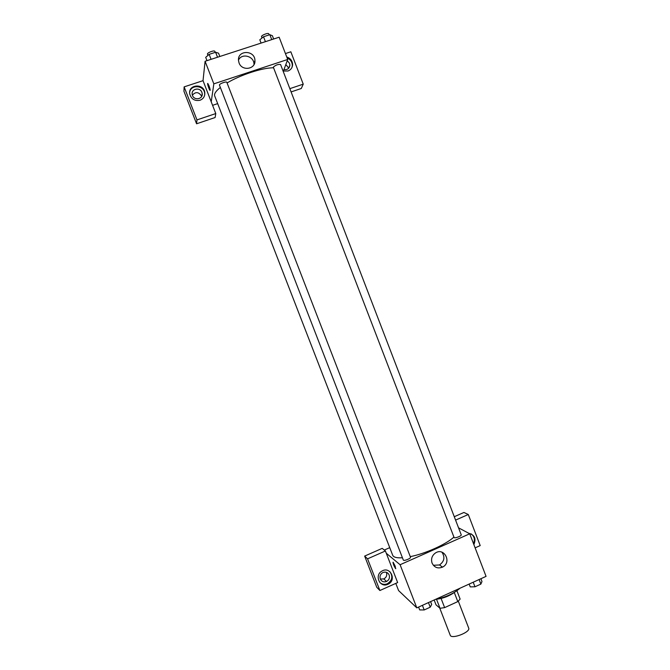 <?xml version="1.0" encoding="UTF-8"?>
<svg xmlns="http://www.w3.org/2000/svg" width="670" height="670" viewBox="0 0 670 670"><rect width="100%" height="100%" fill="white"/><g stroke="black" fill="none" stroke-linecap="round" stroke-linejoin="round"><path stroke-width="1" d="M439.729 608.05L450.223 635.21C451.379 639.657 470.817 632.153 468.69 628.083L458.314 601.166M454.285 592.498L457.794 601.601L444.629 607.623L440.014 608.293L436.011 604.817L434.152 599.993M457.794 601.601L460.131 599.089L456.923 590.764M454.553 592.297C449.176 596.132 443.213 598.427 436.656 599.198M441.094 598.478L444.629 607.623M436.513 599.231L440.014 608.293M435.383 599.432C445.676 597.297 453.883 593.561 460.005 588.226M458.548 527.834L469.72 533.789L486.06 576.376L416.815 607.883L398.583 590.563L395.794 583.386M395.183 566.142L395.61 568.629C393.751 565.572 392.938 563.462 393.181 562.306L395.183 566.142M397.645 582.565L385.401 550.983L367.57 558.83L379.89 590.513L397.645 582.565M469.72 533.789L400.099 564.726L416.815 607.883M400.099 564.726L386.272 553.244M392.997 562.231C393.173 564.056 394.044 566.192 395.61 568.629L395.786 568.704M387.905 584.274L387.796 584.324C379.815 588.151 374.086 575.162 381.967 571.066C390.426 565.865 397.009 580.547 387.905 584.274M379.932 582.649C382.118 584.441 384.563 584.826 387.252 583.796L387.361 583.746C392.293 580.429 393.114 576.384 389.814 571.611M380.3 578.972C379.53 576.309 380.3 574.215 382.629 572.666C385.535 571.476 387.721 572.255 389.17 575.019C389.957 577.858 389.069 580.011 386.506 581.485C383.709 582.431 381.64 581.585 380.3 578.972M386.372 572.314L386.464 572.532C387.252 575.337 386.372 577.465 383.835 578.922L380.334 579.056M382.88 584.567L383.475 584.299M379.89 590.513L376.774 587.297L364.647 556.083L367.57 558.83M385.401 550.983L382.21 548.361L364.647 556.083M432.075 563.101C430.835 558.939 431.957 555.564 435.45 552.976C444.336 547.005 452.124 562.591 442.535 567.113C437.862 568.905 434.378 567.565 432.075 563.101M433.356 565.287L439.486 564.961C444.386 561.401 445.19 557.147 441.915 552.172M468.782 533.287C474.636 534.903 476.337 538.672 473.857 544.584M475.122 547.859L480.197 545.589L468.28 514.51L455.575 520.104M473.472 543.571C475.181 539.593 474.394 536.36 471.111 533.856M470.843 536.712L472.099 539.995M468.28 514.51L463.933 512.466L454.268 516.712M384.279 550.062L389.68 547.683M216.77 101.287L390.644 549.969M403.323 560.053C403.625 561.368 411.162 558.403 410.501 557.231L226.837 82.351C226.535 81.028 218.805 83.959 219.467 85.14L403.323 560.053M454.076 537.474C454.361 538.755 461.865 535.941 461.22 534.794L280.571 64.513C278.184 64.127 275.764 64.998 273.327 67.151L454.076 537.474M220.363 87.452C215.857 91.045 213.973 93.867 214.693 95.927L392.704 555.288C393.55 557.281 396.791 558.11 402.435 557.767M410.266 556.636C425.442 553.663 446.245 544.291 453.917 537.064M227.063 82.954C240.58 74.831 262.757 67.628 273.486 67.804M217.608 103.641L212.583 105.324M283.259 71.531L287.698 59.462L213.831 83.851L211.226 101.823L215.782 113.565L196.963 119.897L184.133 86.874L203.027 80.668L211.226 101.823M201.662 96.413L201.511 95.944C198.613 91.849 195.573 91.589 192.365 95.157M288.385 68.533L288.083 67.218L285.814 64.588M215.782 113.565L215.112 117.535L196.578 123.783L183.94 91.279L184.133 86.874M289.842 88.658L303.242 84.152L301.282 88.49L291.098 91.924M201.888 92.359L202.189 93.524C203.194 99.11 194.317 100.91 192.483 95.475L192.19 94.403C191.084 88.758 200.045 86.882 201.888 92.359M204.735 94.772L204.693 93.365C204.023 84.897 190.23 84.286 189.652 92.728M199.995 100.257C194.71 101.237 191.293 99.135 189.744 93.951C187.902 84.328 203.915 82.963 204.777 92.636C205.003 96.329 203.412 98.867 199.995 100.257M287.254 60.669L289.549 63.34L289.884 65.266C289.348 68.566 287.38 69.99 283.996 69.529M291.978 67.436L292.313 65.509C292.204 61.95 290.487 59.446 287.137 58.005M286.752 56.992C290.495 58.265 292.455 60.844 292.614 64.722C292.371 67.804 290.822 69.898 287.966 71.003L283.452 71.012M303.242 84.152L290.839 51.791L285.437 53.567M196.963 119.897L196.578 123.783M287.698 59.462L279.156 37.21L205.087 61.28L203.027 80.668M239.039 62.888L238.495 60.468C237.373 49.84 254.893 49.907 254.943 60.493C255.756 69.345 241.912 71.464 239.039 62.888M205.087 61.28L213.831 83.851M253.997 64.588L253.989 64.102C254.047 56.02 241.61 52.821 238.478 60.149M209.04 85.886C210.104 88.884 210.413 90.358 209.953 90.324C209.048 89.571 206.837 82.452 207.851 83.532L209.04 85.886M207.7 83.457C207.767 85.433 208.521 87.72 209.953 90.324L210.112 90.391M273.645 39.002L272.389 35.728L269.842 34.689L263.519 36.741L259.818 39.798L261.082 43.081M269.842 34.689L271.735 39.622M263.519 36.741L265.421 41.674M262.02 37.981L261.543 36.741C260.831 35.426 268.435 32.403 268.787 33.86L269.189 34.899M219.827 56.489L218.546 53.181L215.606 52.26L209.149 54.354L205.698 57.352L206.988 60.669M215.606 52.26L217.532 57.235M209.149 54.354L211.075 59.337M207.951 55.392L207.482 54.17C206.745 52.821 214.492 49.898 214.861 51.389L215.238 52.377M480.901 578.721L481.981 581.527L480.876 584.098L474.971 586.786L470.24 586.878L469.159 584.064M479.117 579.533L480.876 584.098M473.213 582.222L474.971 586.786M430.584 601.618L431.681 604.449L430.232 607.196L424.194 609.951L419.688 609.918L418.591 607.079M428.448 602.59L430.232 607.196M422.41 605.337L424.194 609.951M387.796 584.324L387.252 583.796M383.835 578.922L386.506 581.485M442.535 567.113L439.486 564.961M201.946 95.793L202.189 93.524M204.777 92.636L204.693 93.365M288.787 68.122L289.884 65.266M292.614 64.722L292.313 65.509M254.943 60.493L253.989 64.102"/></g></svg>
